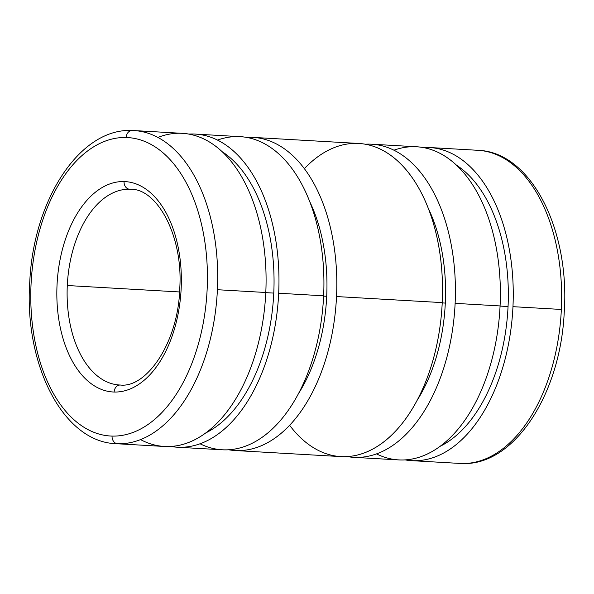 <?xml version="1.0" encoding="UTF-8"?>
<svg xmlns="http://www.w3.org/2000/svg" width="594" height="594" viewBox="0 0 594 594"><rect width="100%" height="100%" fill="white"/><g stroke="black" fill="none" stroke-linecap="round" stroke-linejoin="round"><path stroke-width="0.89" d="M120.411 385.031A7.351 5.94 91.6 0 0 120.27 385.023A7.351 5.94 91.6 0 0 114.137 392.033A105.361 62.073 -86.7 0 0 181.163 288.528A105.361 62.073 -86.7 0 0 124.057 181.556A7.351 5.94 91.6 0 0 129.641 189.241A98.01 57.744 93.3 0 1 130.643 189.278A98.01 57.744 -86.7 0 0 129.641 189.241A98.01 57.744 -86.7 0 0 67.293 285.521A98.01 57.744 -86.7 0 0 119.416 384.986A98.01 57.744 93.3 0 1 67.293 285.521L179.559 291.958L67.293 285.521A98.01 57.744 93.3 0 1 129.641 189.241A7.351 5.94 -88.4 0 1 124.057 181.556A105.361 62.073 93.3 0 1 181.163 288.528A105.361 62.073 93.3 0 1 114.137 392.033A105.361 62.073 93.3 0 1 57.031 285.053A105.361 62.073 93.3 0 1 124.057 181.556A105.361 62.073 -86.7 0 0 57.031 285.053A105.361 62.073 -86.7 0 0 114.137 392.033A7.351 5.94 -88.4 0 1 120.27 385.023A7.351 5.94 -88.4 0 1 120.411 385.031M157.893 137.437A156.823 92.389 93.3 0 1 265.793 292.493L217.404 289.716L265.793 292.493A156.823 92.389 -86.7 0 0 182.395 133.346L134.006 130.569A156.823 92.389 93.3 0 1 217.404 289.716A156.823 92.389 93.3 0 1 117.642 443.763A7.351 5.94 -88.4 0 1 112.058 436.085A7.351 5.94 91.6 0 0 117.642 443.763A156.823 92.389 -86.7 0 0 217.404 289.716A156.823 92.389 -86.7 0 0 134.006 130.569A156.823 92.389 -86.7 0 0 132.417 130.502A7.351 5.94 91.6 0 0 132.276 130.494A7.351 5.94 91.6 0 0 126.136 137.504A149.473 88.061 93.3 0 1 207.15 289.256A149.473 88.061 93.3 0 1 112.058 436.085A149.473 88.061 93.3 0 1 31.051 284.326A149.473 88.061 93.3 0 1 126.136 137.504A7.351 5.94 -88.4 0 1 132.276 130.494A7.351 5.94 -88.4 0 1 132.417 130.502M265.793 292.642L273.775 293.094A148.493 87.481 -86.7 0 0 222.067 151.641A148.493 87.481 93.3 0 1 273.775 293.094A148.493 87.481 93.3 0 1 205.932 432.833A148.493 87.481 -86.7 0 0 273.775 293.094L265.793 292.642M217.493 140.095A156.823 92.389 93.3 0 1 323.633 295.812L278.683 293.236L323.633 295.812A156.823 92.389 -86.7 0 0 240.236 136.665L195.285 134.088A156.823 92.389 93.3 0 1 278.683 293.236A156.823 92.389 93.3 0 1 177.324 447.215A156.823 92.389 93.3 0 1 170.901 446.458A156.823 92.389 -86.7 0 0 278.683 293.236A156.823 92.389 -86.7 0 0 188.818 134.096A156.823 92.389 93.3 0 1 195.285 134.088M323.619 296.102L326.707 296.28A140.162 82.573 -86.7 0 0 309.623 201.396A140.162 82.573 93.3 0 1 326.707 296.28A140.162 82.573 93.3 0 1 298.604 393.421A140.162 82.573 -86.7 0 0 326.707 296.28L323.619 296.102M304.358 168.689A156.823 92.389 93.3 0 1 399.769 162.964A156.823 92.389 93.3 0 1 442.233 302.613L336.523 296.555L442.233 302.613A156.823 92.389 -86.7 0 0 358.835 143.466L253.126 137.4A156.823 92.389 93.3 0 1 336.523 296.555A156.823 92.389 93.3 0 1 235.165 450.534A156.823 92.389 93.3 0 1 228.742 449.777A156.823 92.389 -86.7 0 0 336.523 296.555A156.823 92.389 -86.7 0 0 246.659 137.414A156.823 92.389 93.3 0 1 253.126 137.4M442.226 302.903L445.307 303.081A140.162 82.573 -86.7 0 0 428.222 208.197A140.162 82.573 93.3 0 1 445.307 303.081A140.162 82.573 93.3 0 1 417.203 400.222A140.162 82.573 -86.7 0 0 445.307 303.081L442.226 302.903M393.933 150.215A156.823 92.389 93.3 0 1 500.074 305.932L455.123 303.356L500.074 305.932A156.823 92.389 -86.7 0 0 416.676 146.785L371.725 144.208A156.823 92.389 93.3 0 1 455.123 303.356A156.823 92.389 93.3 0 1 353.764 457.335A156.823 92.389 93.3 0 1 347.342 456.586A156.823 92.389 -86.7 0 0 455.123 303.356A156.823 92.389 -86.7 0 0 365.258 144.223A156.823 92.389 93.3 0 1 371.725 144.208M500.066 306.081L508.056 306.534A148.493 87.481 -86.7 0 0 456.341 165.08A148.493 87.481 93.3 0 1 508.056 306.534A148.493 87.481 93.3 0 1 440.213 446.272A148.493 87.481 -86.7 0 0 508.056 306.534L500.066 306.081M476.358 150.23A156.823 92.389 93.3 0 1 477.955 150.304C531.407 151.99 570.21 230.368 564.189 312.993C560.313 394.312 514.107 466.268 461.724 463.506A7.351 5.94 -88.4 0 1 461.583 463.498A156.823 92.389 -86.7 0 0 561.352 309.452L512.964 306.675A156.823 92.389 -86.7 0 0 423.099 147.535A156.823 92.389 93.3 0 1 429.566 147.527A156.823 92.389 93.3 0 1 512.964 306.675L561.352 309.452A156.823 92.389 -86.7 0 0 477.955 150.304A156.823 92.389 93.3 0 1 561.352 309.452A156.823 92.389 93.3 0 1 461.583 463.498A7.351 5.94 91.6 0 0 461.724 463.506A7.351 5.94 91.6 0 0 461.894 463.506M461.583 463.498A156.823 92.389 93.3 0 1 459.994 463.431A156.823 92.389 -86.7 0 0 461.583 463.498M512.964 306.675A156.823 92.389 93.3 0 1 411.605 460.654A156.823 92.389 93.3 0 1 405.182 459.897A156.823 92.389 -86.7 0 0 512.964 306.675M353.764 457.335L398.715 459.912A156.823 92.389 -86.7 0 0 500.074 305.932A156.823 92.389 93.3 0 1 376.507 453.905M235.165 450.534L340.874 456.593A156.823 92.389 -86.7 0 0 442.233 302.613A156.823 92.389 93.3 0 1 385.246 440.741A156.823 92.389 93.3 0 1 289.642 425.304M177.324 447.215L222.275 449.792A156.823 92.389 -86.7 0 0 323.633 295.812A156.823 92.389 93.3 0 1 200.067 443.785M134.006 130.569L132.276 130.494C79.893 127.732 33.687 199.688 29.811 281.007C23.79 363.632 62.593 442.003 116.045 443.696A156.823 92.389 -86.7 0 0 117.642 443.763A156.823 92.389 93.3 0 1 116.045 443.696L164.434 446.473A156.823 92.389 -86.7 0 0 265.793 292.493A156.823 92.389 93.3 0 1 140.555 439.605M207.15 289.256A149.473 88.061 -86.7 0 0 126.136 137.504A149.473 88.061 -86.7 0 0 31.051 284.326A149.473 88.061 -86.7 0 0 112.058 436.085A149.473 88.061 -86.7 0 0 207.15 289.256M120.166 385.023A98.01 57.744 93.3 0 1 119.416 384.986L120.27 385.023C146.495 388.238 178.386 342.463 179.759 288.387C183.294 235.098 156.601 188.357 130.643 189.278M477.955 150.304L429.566 147.527M411.605 460.654L459.994 463.431"/></g></svg>
